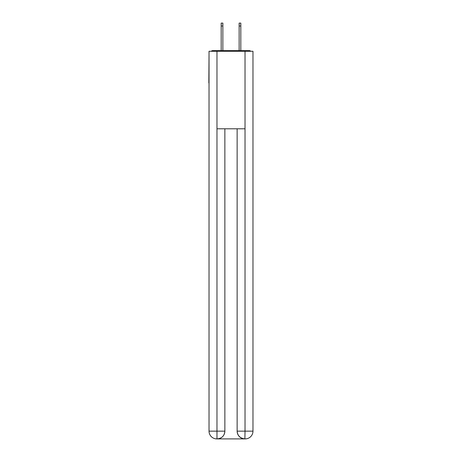 <?xml version="1.0" encoding="UTF-8"?>
<svg xmlns="http://www.w3.org/2000/svg" width="462" height="462" viewBox="0 0 462 462"><rect width="100%" height="100%" fill="white"/><g stroke="black" fill="none" stroke-linecap="round" stroke-linejoin="round"><path stroke-width="0.69" d="M252.968 54.626L252.968 110.06M209.032 82.923L209.032 110.06M208.841 82.923L209.032 54.626M250.727 51.27A1.94 1.94 0 0 0 249.284 50.624L212.716 50.624A1.94 1.94 0 0 0 211.273 51.27M249.284 50.624L241.077 50.624M220.923 50.624L212.716 50.624M216.788 438.9A7.75 7.75 0 0 1 209.032 431.15L224.861 431.15L224.861 128.794L224.861 431.15A7.75 7.75 0 0 1 217.111 438.9L216.788 438.9A7.75 7.75 0 0 1 209.032 431.15L209.032 51.27L216.978 51.27L216.978 128.794L245.022 128.794L245.022 51.27L216.978 51.27M245.022 51.27L252.968 51.27L252.968 431.15A7.75 7.75 0 0 1 245.212 438.9L245.074 438.9M237.139 431.15L245.022 431.15L244.889 438.9A7.75 7.75 0 0 1 237.139 431.15L237.139 128.794L237.139 431.15C237.532 435.718 240.119 438.299 244.889 438.9L217.111 438.9C221.904 438.398 224.486 435.816 224.861 431.15M216.978 128.794L216.978 438.9M222.857 26.005L221.183 26.005L221.183 23.1L222.857 23.1L222.857 50.624M221.183 26.005L221.183 50.624M240.817 23.1L240.817 26.005L239.143 26.005L239.143 23.1L240.817 23.1M239.143 50.624L239.143 26.005M240.817 50.624L240.817 26.005M245.022 128.794L245.022 431.15L252.968 431.15"/></g></svg>
